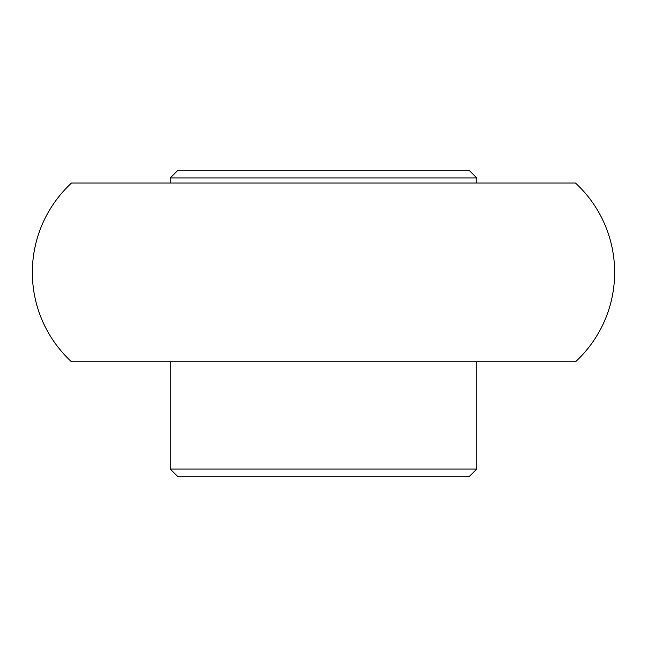 <?xml version="1.0" encoding="UTF-8"?>
<svg xmlns="http://www.w3.org/2000/svg" width="647" height="647" viewBox="0 0 647 647"><rect width="100%" height="100%" fill="white"/><g stroke="black" fill="none" stroke-linecap="round" stroke-linejoin="round"><path stroke-width="0.97" d="M32.35 272.419A121.571 121.571 0 0 1 71.526 183.036L575.474 183.036A121.571 121.571 0 0 1 575.474 361.81L71.526 361.81A121.571 121.571 0 0 1 32.35 272.419M170.266 361.81L170.266 469.075L476.734 469.075L476.734 361.81M170.266 177.925L177.925 170.266L469.075 170.266L476.734 177.925L170.266 177.925L170.266 183.036M476.734 177.925L476.734 183.036M170.266 469.075L177.925 476.734L469.075 476.734L476.734 469.075"/></g></svg>

